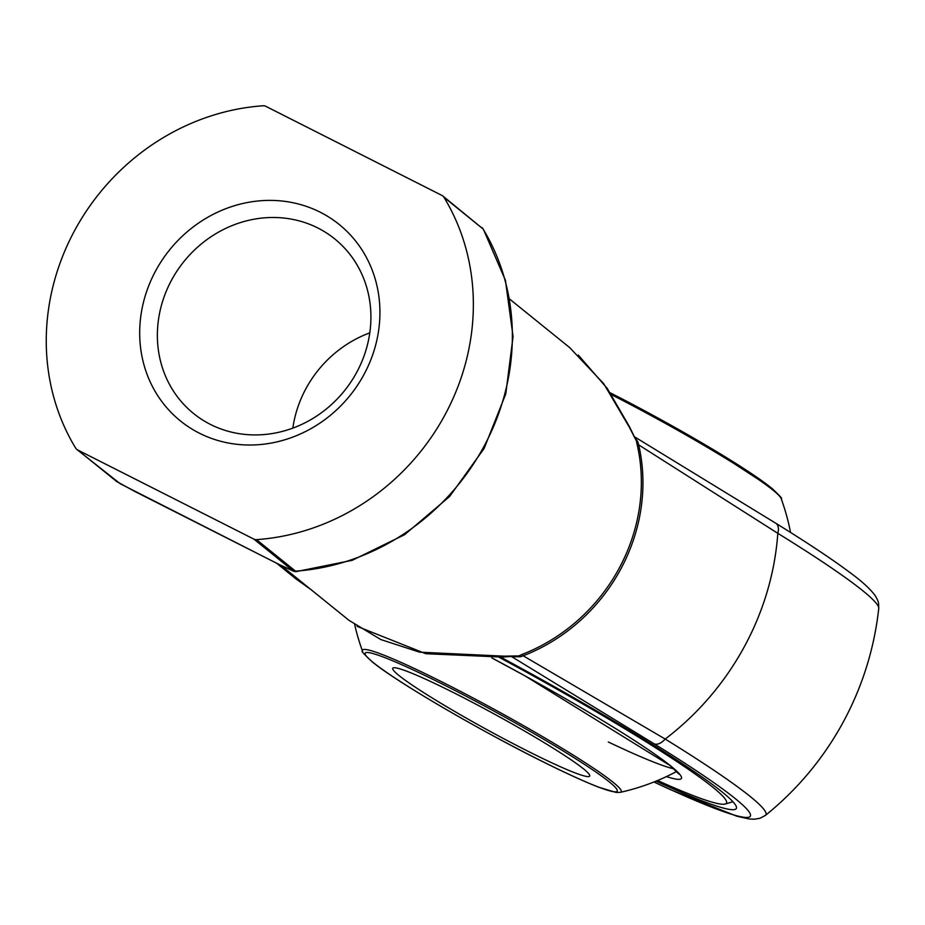 <?xml version="1.0" encoding="UTF-8"?>
<svg xmlns="http://www.w3.org/2000/svg" width="925" height="925" viewBox="0 0 925 925"><rect width="100%" height="100%" fill="white"/><g stroke="black" fill="none" stroke-linecap="round" stroke-linejoin="round"><path stroke-width="1.39" d="M398.941 675.481A112.272 8.614 28.7 0 1 392.732 668.255A112.272 8.614 28.7 0 1 495.349 714.609A112.272 8.614 28.7 0 1 589.688 776.075A112.272 8.614 28.7 0 1 506.784 740.312A112.272 8.614 28.7 0 1 398.941 675.481M657.571 780.515A245.241 18.812 -151.3 0 0 725.142 804.033A245.241 18.812 -151.3 0 0 712.909 787.302A245.241 18.812 -151.3 0 0 499.269 657.374M732.958 801.767A250.848 19.24 28.7 0 1 732.727 801.836L725.142 804.033M281.2 565.533L349.026 620.351L380.846 639.568L419.592 652.171L503.847 656.16L518.775 655.929L522.128 654.414A5.608 1.179 -111.2 0 1 523.192 655.79L665.191 739.052A267.371 245.391 -51.1 0 0 777.809 533.32L638.678 444.867A176.166 161.69 128.9 0 1 523.192 655.79L520.474 656.75L511.583 656.715M522.128 654.414A175.415 160.996 -51.1 0 0 637.105 444.393L636.446 440.971L629.266 427.084L603.736 383.702L569.684 347.603L509.698 299.122M500.841 657.236A256.468 19.679 28.7 0 1 722.136 791.973A256.468 19.679 28.7 0 1 736.381 806.808A256.468 19.679 28.7 0 1 656.068 781.128M654.01 781.96A272.482 20.905 -151.3 0 0 654.218 743.862L512.207 656.97A5.608 4.891 -69.2 0 0 511.964 656.831M134.368 491.233L280.321 565.071L292.878 570.632L253.878 539.113A5.608 5.157 -51.1 0 0 256.479 539.633A224.532 206.078 -51.1 0 0 444.335 416.053A224.532 206.078 -51.1 0 0 443.931 197.245A5.608 5.157 -51.1 0 0 442.011 195.464L265.752 106.294A5.608 5.157 -51.1 0 0 263.139 105.774A224.532 206.078 -51.1 0 0 75.283 229.354A224.532 206.078 -51.1 0 0 75.688 448.163A5.608 5.157 -51.1 0 0 77.608 449.943L116.608 481.462L134.368 491.233A5.608 2.185 116.8 0 0 134.518 491.337A5.608 2.185 116.8 0 0 134.692 491.395M253.878 539.113L77.608 449.943M320.281 212.241A126.297 115.914 128.9 0 1 363.606 375.215A126.297 115.914 128.9 0 1 199.338 433.166A126.297 115.914 128.9 0 1 156.013 270.192A126.297 115.914 128.9 0 1 320.281 212.241M578.31 355.096L607.239 388.408L629.266 426.367A14.037 3.145 154.7 0 1 629.266 427.084M634.804 437.051L637.938 442.196A5.608 3.561 172 0 1 636.446 440.971L629.266 426.367M777.809 533.32A14.037 7.874 -58.3 0 0 775.821 523.273C808.011 543.148 832.916 559.729 850.561 573.003C862.331 581.652 870.541 589.213 875.189 595.7C879.108 602.291 878.507 602.476 878.75 608.43A285.455 21.899 -151.3 0 0 777.809 533.32M637.938 442.196L638.678 444.867A5.608 1.815 167 0 1 637.105 444.393M503.847 656.16A14.037 4.336 84.7 0 1 502.495 657.085L425.789 653.709L357.108 626.341M654.218 743.862A14.037 7.874 -58.3 0 0 665.191 739.052A285.455 21.899 28.7 0 1 765.449 815.364A308.742 308.742 0 0 0 878.75 608.43M483.336 229.192L443.931 197.245M256.479 539.633L296.116 571.627L352.24 560.319L404.607 534.685L449.596 496.517L484.11 448.486L505.778 393.9L513.063 336.503L505.42 280.298L483.347 229.192L442.855 196.008M280.321 565.071A5.608 2.185 116.8 0 0 280.472 565.175L120.157 483.694L76.763 449.4M171.877 279.535A112.272 103.033 -51.1 0 0 193.579 413.521A112.272 103.033 -51.1 0 0 344.285 390.974A112.272 103.033 -51.1 0 0 334.711 238.893A112.272 103.033 -51.1 0 0 171.877 279.535M369.803 332.873A112.272 103.033 -51.1 0 0 306.233 388.107A112.272 103.033 -51.1 0 0 292.832 428.113M373.076 662.404A143.745 11.031 -151.3 0 0 588.716 783.117A143.745 11.031 -151.3 0 0 511.826 720.98A143.745 11.031 -151.3 0 0 373.076 662.404M790.54 532.453A222.786 222.786 0 0 0 781.128 498.517C783.047 499.292 779.821 495.765 771.438 487.914L705.995 445.295L610.269 392.824A143.745 11.031 28.7 0 1 770.606 487.371M354.691 624.641A222.786 222.786 0 0 0 362.554 651.258A147.457 11.308 28.7 0 1 465.865 694.178A147.457 11.308 28.7 0 1 613.067 782.238A147.457 11.308 28.7 0 1 620.259 792.343A222.786 222.786 0 0 0 676.695 771.45M781.128 498.517A147.457 11.308 -151.3 0 0 772.988 490.146A147.457 11.308 -151.3 0 0 611.529 394.709M491.811 657.883A193.903 14.881 28.7 0 1 670.718 765.958A193.903 14.881 28.7 0 1 666.439 776.584M608.338 742A189.139 14.511 -151.3 0 0 673.978 768.883M278.275 564.053A272.482 20.905 -151.3 0 0 309.829 588.67M292.878 570.632A5.608 5.157 -51.1 0 0 295.48 571.153A224.532 206.078 -51.1 0 0 483.336 447.573A224.532 206.078 -51.1 0 0 482.931 228.764A5.608 5.157 -51.1 0 0 481.856 227.538M116.608 481.462A5.608 5.157 128.9 0 1 115.764 480.919M518.775 655.929A5.608 2.983 -118.2 0 1 520.474 656.75M620.259 792.343L616.189 792.459L598.845 787.268C586.022 782.319 569.06 774.641 547.97 764.247C483.868 732.831 396.339 681.922 372.243 661.861C363.86 654.01 360.634 650.472 362.554 651.258M491.776 657.883L525.018 675.886L669.873 765.414L678.869 774.063M633.914 436.438L775.821 523.273M765.449 815.364L760.015 818.267L754.222 819.226L749.065 818.949L736.867 816.232L670.382 789.615L653.929 781.995M311.147 589.734L295.884 578.842L276.691 563.256M511.132 656.438L502.495 657.085M280.472 565.175L293.919 571.373L296.116 571.638"/></g></svg>
